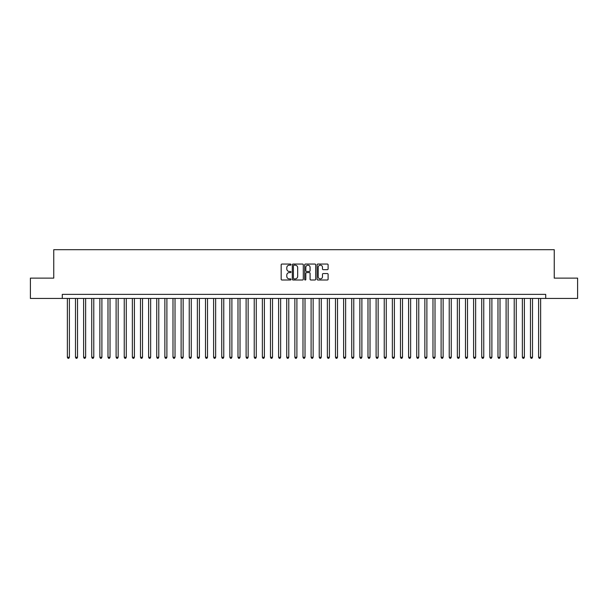 <?xml version="1.0" encoding="UTF-8"?>
<svg xmlns="http://www.w3.org/2000/svg" width="608" height="608" viewBox="0 0 608 608"><rect width="100%" height="100%" fill="white"/><g stroke="black" fill="none" stroke-linecap="round" stroke-linejoin="round"><path stroke-width="0.91" d="M291.004 264.609A0.555 0.555 0 0 0 290.442 264.054L281.968 264.054A0.798 0.798 0 0 0 281.17 264.852L281.17 279.209A0.798 0.798 0 0 0 281.968 280.007L290.442 280.007A0.555 0.555 0 0 0 291.004 279.444A0.555 0.555 0 0 0 290.442 278.89L289.347 278.89A2.554 2.554 0 0 1 286.794 276.336L286.794 275.143A2.554 2.554 0 0 1 289.347 272.589L290.442 272.589A0.555 0.555 0 0 0 291.004 272.027A0.555 0.555 0 0 0 290.442 271.472L289.347 271.472A2.554 2.554 0 0 1 286.794 268.918L286.794 267.725A2.554 2.554 0 0 1 289.347 265.172L290.442 265.172A0.555 0.555 0 0 0 291.004 264.609M327.309 269.678A0.798 0.798 0 0 0 328.107 268.88L328.107 264.852A0.798 0.798 0 0 0 327.309 264.054L317.893 264.054A0.798 0.798 0 0 0 317.102 264.852L317.102 279.209A0.798 0.798 0 0 0 317.893 280.007L327.309 280.007A0.798 0.798 0 0 0 328.107 279.209L328.107 274.345A0.798 0.798 0 0 0 327.309 273.547L323.281 273.547A0.798 0.798 0 0 0 322.483 274.345L322.483 276.754A2.136 2.136 0 0 1 320.348 278.89A2.136 2.136 0 0 1 318.212 276.754L318.212 267.307A2.136 2.136 0 0 1 320.348 265.172A2.136 2.136 0 0 1 322.483 267.307L322.483 268.88A0.798 0.798 0 0 0 323.281 269.678L327.309 269.678M62.29 298.437L30.4 298.437L30.4 278.122L53.755 278.122L53.755 249.683L554.245 249.683L554.245 278.122L577.6 278.122L577.6 298.437L545.71 298.437L545.71 294.371L62.29 294.371L62.29 298.437L545.71 298.437M303.301 264.852A0.798 0.798 0 0 0 302.503 264.054L293.094 264.054A0.798 0.798 0 0 0 292.296 264.852L292.296 279.209A0.798 0.798 0 0 0 293.094 280.007L302.503 280.007A0.798 0.798 0 0 0 303.301 279.209L303.301 264.852M305.497 264.054L314.906 264.054A0.798 0.798 0 0 1 315.704 264.852L315.704 279.209A0.798 0.798 0 0 1 314.906 280.007L310.878 280.007A0.798 0.798 0 0 1 310.08 279.209L310.08 273.387A0.798 0.798 0 0 0 309.282 272.589L306.614 272.589A0.798 0.798 0 0 0 305.816 273.387L305.816 279.444A0.555 0.555 0 0 1 305.254 280.007A0.555 0.555 0 0 1 304.699 279.444L304.699 264.852A0.798 0.798 0 0 1 305.497 264.054M293.968 265.172A0.555 0.555 0 0 0 293.413 265.726L293.413 278.327A0.555 0.555 0 0 0 293.968 278.89L295.131 278.89A2.554 2.554 0 0 0 297.677 276.336L297.677 267.725A2.554 2.554 0 0 0 295.131 265.172L293.968 265.172M310.08 267.345A2.136 2.136 0 0 0 307.944 265.21A2.136 2.136 0 0 0 305.816 267.345L305.816 270.674A0.798 0.798 0 0 0 306.614 271.472L309.282 271.472A0.798 0.798 0 0 0 310.08 270.674L310.08 267.345M67.366 298.437L67.366 357.261L69.396 357.261L69.396 298.437M69.396 357.261L68.788 358.317L67.974 358.317L67.366 357.261M75.491 298.437L75.491 357.261L77.52 357.261L77.52 298.437M77.52 357.261L76.912 358.317L76.099 358.317L75.491 357.261M83.615 298.437L83.615 357.261L85.644 357.261L85.644 298.437M85.644 357.261L85.036 358.317L84.223 358.317L83.615 357.261M91.74 298.437L91.74 357.261L93.776 357.261L93.776 298.437M93.776 357.261L93.161 358.317L92.348 358.317L91.74 357.261M99.864 298.437L99.864 357.261L101.901 357.261L101.901 298.437M101.901 357.261L101.285 358.317L100.472 358.317L99.864 357.261M107.988 298.437L107.988 357.261L110.025 357.261L110.025 298.437M110.025 357.261L109.41 358.317L108.604 358.317L107.988 357.261M116.113 298.437L116.113 357.261L118.15 357.261L118.15 298.437M118.15 357.261L117.534 358.317L116.728 358.317L116.113 357.261M124.237 298.437L124.237 357.261L126.274 357.261L126.274 298.437M126.274 357.261L125.666 358.317L124.853 358.317L124.237 357.261M132.362 298.437L132.362 357.261L134.398 357.261L134.398 298.437M134.398 357.261L133.79 358.317L132.977 358.317L132.362 357.261M140.494 298.437L140.494 357.261L142.523 357.261L142.523 298.437M142.523 357.261L141.915 358.317L141.102 358.317L140.494 357.261M148.618 298.437L148.618 357.261L150.647 357.261L150.647 298.437M150.647 357.261L150.039 358.317L149.226 358.317L148.618 357.261M156.742 298.437L156.742 357.261L158.772 357.261L158.772 298.437M158.772 357.261L158.164 358.317L157.35 358.317L156.742 357.261M164.867 298.437L164.867 357.261L166.896 357.261L166.896 298.437M166.896 357.261L166.288 358.317L165.475 358.317L164.867 357.261M172.991 298.437L172.991 357.261L175.02 357.261L175.02 298.437M175.02 357.261L174.412 358.317L173.599 358.317L172.991 357.261M181.116 298.437L181.116 357.261L183.145 357.261L183.145 298.437M183.145 357.261L182.537 358.317L181.724 358.317L181.116 357.261M189.24 298.437L189.24 357.261L191.269 357.261L191.269 298.437M191.269 357.261L190.661 358.317L189.848 358.317L189.24 357.261M197.364 298.437L197.364 357.261L199.394 357.261L199.394 298.437M199.394 357.261L198.786 358.317L197.972 358.317L197.364 357.261M205.489 298.437L205.489 357.261L207.518 357.261L207.518 298.437M207.518 357.261L206.91 358.317L206.097 358.317L205.489 357.261M213.613 298.437L213.613 357.261L215.642 357.261L215.642 298.437M215.642 357.261L215.034 358.317L214.221 358.317L213.613 357.261M221.738 298.437L221.738 357.261L223.767 357.261L223.767 298.437M223.767 357.261L223.159 358.317L222.346 358.317L221.738 357.261M229.862 298.437L229.862 357.261L231.891 357.261L231.891 298.437M231.891 357.261L231.283 358.317L230.47 358.317L229.862 357.261M237.986 298.437L237.986 357.261L240.016 357.261L240.016 298.437M240.016 357.261L239.408 358.317L238.594 358.317L237.986 357.261M246.111 298.437L246.111 357.261L248.14 357.261L248.14 298.437M248.14 357.261L247.532 358.317L246.719 358.317L246.111 357.261M254.235 298.437L254.235 357.261L256.264 357.261L256.264 298.437M256.264 357.261L255.656 358.317L254.843 358.317L254.235 357.261M262.36 298.437L262.36 357.261L264.389 357.261L264.389 298.437M264.389 357.261L263.781 358.317L262.968 358.317L262.36 357.261M270.484 298.437L270.484 357.261L272.513 357.261L272.513 298.437M272.513 357.261L271.905 358.317L271.092 358.317L270.484 357.261M278.608 298.437L278.608 357.261L280.645 357.261L280.645 298.437M280.645 357.261L280.03 358.317L279.216 358.317L278.608 357.261M286.733 298.437L286.733 357.261L288.77 357.261L288.77 298.437M288.77 357.261L288.154 358.317L287.341 358.317L286.733 357.261M294.857 298.437L294.857 357.261L296.894 357.261L296.894 298.437M296.894 357.261L296.278 358.317L295.473 358.317L294.857 357.261M302.982 298.437L302.982 357.261L305.018 357.261L305.018 298.437M305.018 357.261L304.403 358.317L303.597 358.317L302.982 357.261M311.106 298.437L311.106 357.261L313.143 357.261L313.143 298.437M313.143 357.261L312.527 358.317L311.722 358.317L311.106 357.261M319.23 298.437L319.23 357.261L321.267 357.261L321.267 298.437M321.267 357.261L320.659 358.317L319.846 358.317L319.23 357.261M327.355 298.437L327.355 357.261L329.392 357.261L329.392 298.437M329.392 357.261L328.784 358.317L327.97 358.317L327.355 357.261M335.487 298.437L335.487 357.261L337.516 357.261L337.516 298.437M337.516 357.261L336.908 358.317L336.095 358.317L335.487 357.261M343.611 298.437L343.611 357.261L345.64 357.261L345.64 298.437M345.64 357.261L345.032 358.317L344.219 358.317L343.611 357.261M351.736 298.437L351.736 357.261L353.765 357.261L353.765 298.437M353.765 357.261L353.157 358.317L352.344 358.317L351.736 357.261M359.86 298.437L359.86 357.261L361.889 357.261L361.889 298.437M361.889 357.261L361.281 358.317L360.468 358.317L359.86 357.261M367.984 298.437L367.984 357.261L370.014 357.261L370.014 298.437M370.014 357.261L369.406 358.317L368.592 358.317L367.984 357.261M376.109 298.437L376.109 357.261L378.138 357.261L378.138 298.437M378.138 357.261L377.53 358.317L376.717 358.317L376.109 357.261M384.233 298.437L384.233 357.261L386.262 357.261L386.262 298.437M386.262 357.261L385.654 358.317L384.841 358.317L384.233 357.261M392.358 298.437L392.358 357.261L394.387 357.261L394.387 298.437M394.387 357.261L393.779 358.317L392.966 358.317L392.358 357.261M400.482 298.437L400.482 357.261L402.511 357.261L402.511 298.437M402.511 357.261L401.903 358.317L401.09 358.317L400.482 357.261M408.606 298.437L408.606 357.261L410.636 357.261L410.636 298.437M410.636 357.261L410.028 358.317L409.214 358.317L408.606 357.261M416.731 298.437L416.731 357.261L418.76 357.261L418.76 298.437M418.76 357.261L418.152 358.317L417.339 358.317L416.731 357.261M424.855 298.437L424.855 357.261L426.884 357.261L426.884 298.437M426.884 357.261L426.276 358.317L425.463 358.317L424.855 357.261M432.98 298.437L432.98 357.261L435.009 357.261L435.009 298.437M435.009 357.261L434.401 358.317L433.588 358.317L432.98 357.261M441.104 298.437L441.104 357.261L443.133 357.261L443.133 298.437M443.133 357.261L442.525 358.317L441.712 358.317L441.104 357.261M449.228 298.437L449.228 357.261L451.258 357.261L451.258 298.437M451.258 357.261L450.65 358.317L449.836 358.317L449.228 357.261M457.353 298.437L457.353 357.261L459.382 357.261L459.382 298.437M459.382 357.261L458.774 358.317L457.961 358.317L457.353 357.261M465.477 298.437L465.477 357.261L467.506 357.261L467.506 298.437M467.506 357.261L466.898 358.317L466.085 358.317L465.477 357.261M473.602 298.437L473.602 357.261L475.638 357.261L475.638 298.437M475.638 357.261L475.023 358.317L474.21 358.317L473.602 357.261M481.726 298.437L481.726 357.261L483.763 357.261L483.763 298.437M483.763 357.261L483.147 358.317L482.334 358.317L481.726 357.261M489.85 298.437L489.85 357.261L491.887 357.261L491.887 298.437M491.887 357.261L491.272 358.317L490.466 358.317L489.85 357.261M497.975 298.437L497.975 357.261L500.012 357.261L500.012 298.437M500.012 357.261L499.396 358.317L498.59 358.317L497.975 357.261M506.099 298.437L506.099 357.261L508.136 357.261L508.136 298.437M508.136 357.261L507.528 358.317L506.715 358.317L506.099 357.261M514.224 298.437L514.224 357.261L516.26 357.261L516.26 298.437M516.26 357.261L515.652 358.317L514.839 358.317L514.224 357.261M522.356 298.437L522.356 357.261L524.385 357.261L524.385 298.437M524.385 357.261L523.777 358.317L522.964 358.317L522.356 357.261M530.48 298.437L530.48 357.261L532.509 357.261L532.509 298.437M532.509 357.261L531.901 358.317L531.088 358.317L530.48 357.261M538.604 298.437L538.604 357.261L540.634 357.261L540.634 298.437M540.634 357.261L540.026 358.317L539.212 358.317L538.604 357.261"/></g></svg>
